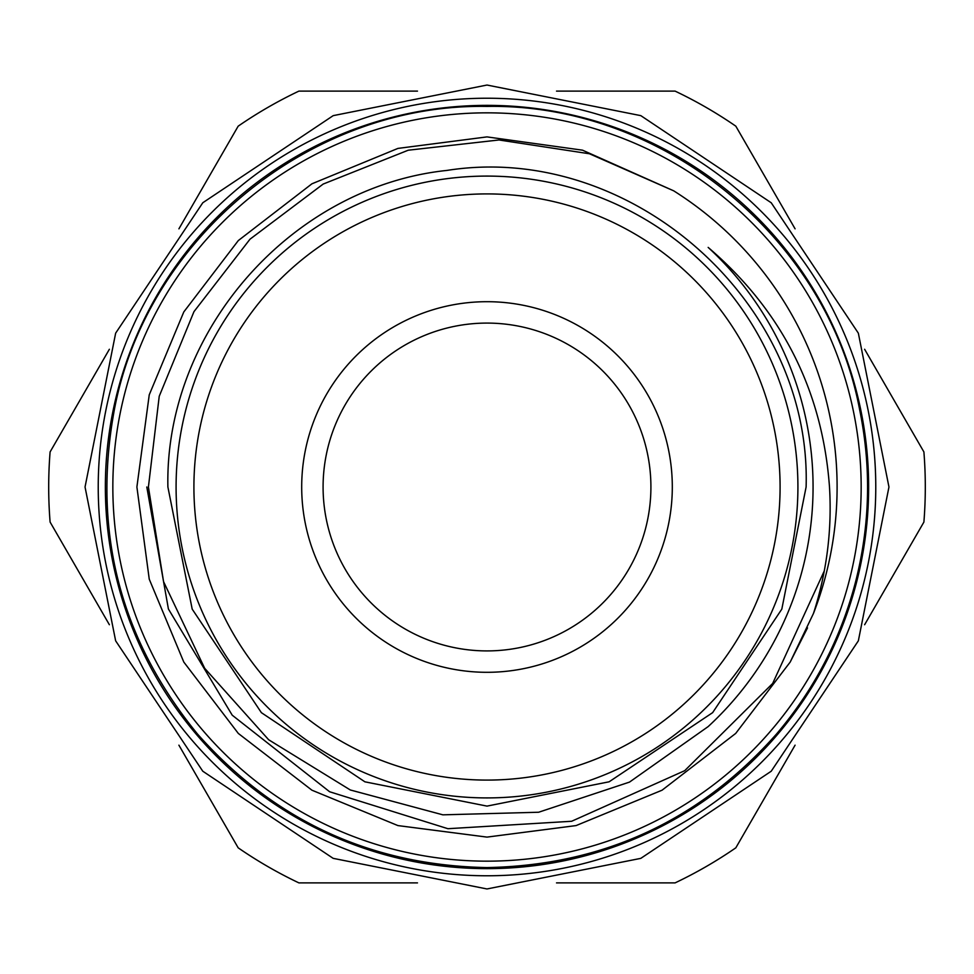 <?xml version="1.0" encoding="UTF-8"?>
<svg xmlns="http://www.w3.org/2000/svg" width="974" height="974" viewBox="0 0 974 974"><rect width="100%" height="100%" fill="white"/><g stroke="black" fill="none" stroke-linecap="round" stroke-linejoin="round"><path stroke-width="1.46" d="M112.838 487A374.162 374.162 0 0 0 487 861.162A374.162 374.162 0 0 0 861.162 487A374.162 374.162 0 0 0 487 112.838A374.162 374.162 0 0 0 112.838 487M146.806 487L168.405 608.994L232.214 715.184L329.626 791.752L447.918 828.704L571.616 821.277L684.71 770.678L772.662 683.456L824.308 570.874M813.473 613.437C826.743 572.176 832.088 530.026 829.495 487C822.397 390.452 781.952 310.584 708.159 247.408A326.047 326.047 0 0 1 708.159 726.592L629.508 782.098L538.634 812.243L442.878 814.836L350.311 789.975L268.641 739.741L204.662 668.286L163.559 581.636L148.413 487L159.225 396.272L193.972 311.643L250.001 239.19L323.185 184.062L408.228 150.215L499.005 139.976L589.465 153.77L673.704 190.831L582.525 150.179L487 136.896L397.928 148.413L311.948 183.794L238.313 240.566L183.794 311.948L149.241 394.847L136.896 487L149.241 579.153L183.794 662.052L238.313 733.434L311.948 790.206L397.928 825.587L487 837.104L576.072 825.587L662.052 790.206L735.687 733.434L790.206 662.052L813.473 613.437A350.104 350.104 0 0 0 673.704 190.831M136.896 487L149.241 579.153L183.794 662.052L238.313 733.434L311.948 790.206L397.928 825.587L487 837.104L576.072 825.587L662.052 790.206L735.687 733.434L790.206 662.052L807.507 627.889L790.206 662.052L735.687 733.434L662.052 790.206L576.072 825.587L487 837.104L397.928 825.587L311.948 790.206L238.313 733.434L183.794 662.052L149.241 579.153L136.896 487L149.241 579.153L183.794 662.052L238.313 733.434L311.948 790.206L397.928 825.587L487 837.104L576.072 825.587L662.052 790.206L735.687 733.434L790.206 662.052L807.507 627.889M797.913 487A310.913 310.913 0 0 1 487 797.913A310.913 310.913 0 0 1 176.087 487A310.913 310.913 0 0 1 487 176.087A310.913 310.913 0 0 1 797.913 487M780.089 487A293.089 293.089 0 0 1 487 780.089A293.089 293.089 0 0 1 193.911 487A293.089 293.089 0 0 1 487 193.911A293.089 293.089 0 0 1 780.089 487M487 672.304A185.303 185.303 0 0 0 672.304 487A185.303 185.303 0 0 0 487 301.697A185.303 185.303 0 0 0 301.697 487A185.303 185.303 0 0 0 487 672.304M487 650.912A163.912 163.912 0 0 0 650.912 487A163.912 163.912 0 0 0 487 323.088A163.912 163.912 0 0 0 323.088 487A163.912 163.912 0 0 0 487 650.912M875.772 487A388.772 388.772 0 0 1 487 875.772A388.772 388.772 0 0 1 98.228 487A388.772 388.772 0 0 1 487 98.228A388.772 388.772 0 0 1 875.772 487M105.362 487A381.638 381.638 0 0 0 487 868.638A381.638 381.638 0 0 0 868.638 487A381.638 381.638 0 0 0 487 105.362A381.638 381.638 0 0 0 105.362 487M109.38 349.264L50.1 451.936A438.3 438.3 0 0 0 50.1 522.064L109.38 624.736M178.899 745.159L238.18 847.83A438.3 438.3 0 0 0 298.921 882.894L417.481 882.894M556.519 882.894L675.079 882.894A438.3 438.3 0 0 0 735.82 847.83L795.088 745.159M864.62 624.736L923.9 522.064A438.3 438.3 0 0 0 923.9 451.936L864.62 349.264M417.481 91.106L298.921 91.106A438.3 438.3 0 0 0 238.18 126.17L178.912 228.841M795.088 228.841L735.82 126.17A438.3 438.3 0 0 0 675.079 91.106L556.519 91.106M806.107 487L781.818 609.115L712.639 712.639L609.115 781.805L487.012 806.107L364.897 781.818L261.373 712.651L192.195 609.127L167.893 487C164.594 330.99 291.81 186.691 447.005 170.413C630.227 141.534 811.792 301.599 806.107 487M487 106.422C311.546 103.207 146.757 237.364 114.335 409.823C92.104 530.769 119.863 638.883 197.612 734.165C274.607 820.863 371.07 865.338 487 867.578C602.93 865.338 699.393 820.863 776.388 734.165C814.422 689.361 840.83 638.518 855.622 581.648C870.062 524.682 871.413 467.41 859.665 409.823C827.243 237.364 662.454 103.207 487 106.422M85.042 487L115.638 640.819L202.775 771.213L333.169 858.35L486.988 888.958L640.807 858.362L771.213 771.238L858.35 640.831L888.958 487L858.35 333.181L771.225 202.775L640.831 115.65L487.012 85.042L333.205 115.638L202.799 202.75L115.65 333.157L85.042 487"/></g></svg>
